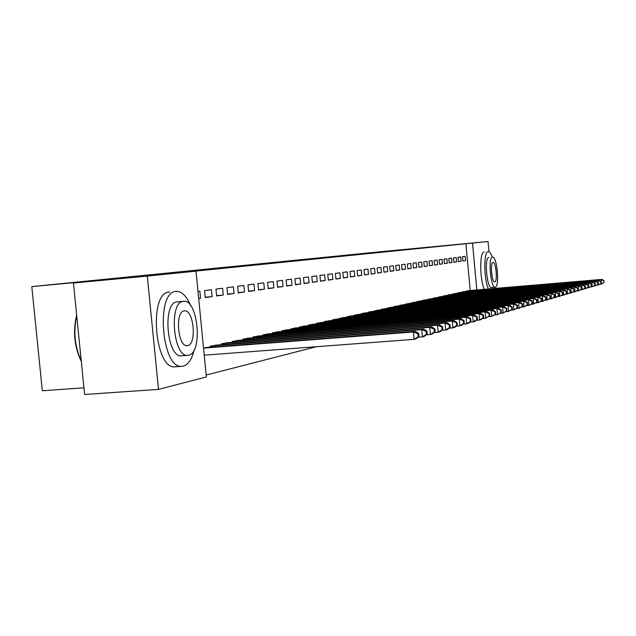 <?xml version="1.0" encoding="UTF-8"?>
<svg xmlns="http://www.w3.org/2000/svg" width="636" height="636" viewBox="0 0 636 636"><rect width="100%" height="100%" fill="white"/><g stroke="black" fill="none" stroke-linecap="round" stroke-linejoin="round"><path stroke-width="0.95" d="M275.595 262.453L313.349 258.916L275.595 262.453M321.204 257.946L345.722 255.648L321.204 257.946M470.243 290.509L465.886 243.731L185.537 272.136L195.999 271.159L206.366 376.941L158.491 389.391L147.29 276.103L195.999 271.159M465.886 243.731L488.035 241.529L488.981 251.776M158.491 389.391L84.62 394.471L73.45 283.004L112.946 279.021L31.8 286.605L381.87 251.594L488.035 241.529M73.45 283.004L147.29 276.103M288.044 261.205L324.392 257.803L288.044 261.237M288.18 261.181L335.267 256.705L288.18 261.181M31.8 286.605L42.318 390.75L83.952 387.825M461.148 261.245L460.742 256.92L458.047 257.278L458.453 261.635L461.148 261.245L458.437 261.491M463.978 291.614L461.323 292.433M452.021 262.541L451.608 258.121L448.793 258.494L449.207 262.946L452.021 262.541L449.199 262.795M454.923 293.578L452.148 294.428M442.497 263.892L442.076 259.377L439.134 259.766L439.555 264.314L442.497 263.892L439.54 264.163M445.462 295.621L442.569 296.511M432.536 265.307L432.106 260.688L429.022 261.094L429.459 265.745L432.536 265.307L429.443 265.586M435.581 297.759L432.552 298.689M422.113 266.786L421.668 262.064L418.44 262.485L418.893 267.247L422.113 266.786L418.878 267.08M422.892 300.375L571.772 287.798L425.222 299.874L422.026 300.558L422.058 300.971M411.19 268.336L410.737 263.495L407.358 263.94L407.811 268.821L411.19 268.336L407.795 268.646M414.394 302.339L411.031 302.935L411.071 303.364M399.742 269.966L399.273 265.005L395.719 265.474L396.196 270.467L399.742 269.966L396.172 270.284M403.025 304.795L399.495 305.423L399.535 305.876M387.714 271.675L387.229 266.587L383.5 267.08L383.985 272.2L387.714 271.675L383.969 272.009M391.084 307.379L387.372 308.031L387.419 308.508M375.065 273.472L374.572 268.257L370.645 268.774L371.146 274.029L375.065 273.472L371.13 273.822M378.539 310.09L374.628 310.781L374.676 311.282M361.757 275.356L361.248 270.006L357.114 270.554L357.623 275.945L361.757 275.356L357.607 275.73M365.326 312.952L361.208 313.675L361.264 314.208M347.725 277.352L347.2 271.858L342.836 272.431L343.368 277.972L347.725 277.352L343.345 277.741M351.406 315.965L347.057 316.728L347.113 317.292M332.914 279.45L332.374 273.806L327.763 274.41L328.303 280.11L332.914 279.45L328.279 279.864M336.706 319.145L332.119 319.948L332.175 320.544M317.253 281.676L316.696 275.865L311.815 276.509L312.379 282.368L317.253 281.676L312.356 282.114M321.164 322.5L316.307 323.358L316.37 323.994M300.669 284.03L300.097 278.051L294.921 278.735L295.502 284.769L300.669 284.03L295.478 284.491M304.708 326.061L299.564 326.968L299.628 327.643M283.084 286.526L282.487 280.365L276.994 281.088L277.598 287.305L283.084 286.526L277.566 287.019M287.257 329.838L281.796 330.8L281.867 331.523M264.393 289.181L263.781 282.829L257.938 283.592L258.558 290.008L264.393 289.181L258.526 289.698M268.718 333.852L262.906 334.878L262.978 335.641M244.494 292.004L243.858 285.445L237.633 286.264L238.277 292.894L244.494 292.004L238.246 292.56M248.978 338.129L242.777 339.211L242.865 340.037M223.276 295.025L222.608 288.243L215.954 289.118L216.63 295.963L223.276 295.025L216.59 295.605M227.919 342.685L221.304 343.845L221.392 344.728M197.995 291.479L199.895 291.232L200.579 298.244L198.671 298.411M198.686 298.515L200.579 298.244M203.544 348.115L413.376 331.984L415.491 331.388L205.412 347.558M206.183 375.041L316.362 346.715M216.86 345.078L210.007 346.278L210.103 347.2M212.122 296.607L211.446 289.714L204.561 290.62L205.245 297.584L212.122 296.607L205.205 297.211M238.619 340.371L232.22 341.492L232.299 342.343M234.056 293.49L233.412 286.82L226.973 287.671L227.632 294.404L234.056 293.49L227.593 294.055M259.003 335.959L253.001 337.008L253.08 337.803M254.607 290.572L253.979 284.117L247.945 284.912L248.581 291.431L254.607 290.572L248.549 291.105M278.131 331.817L272.494 332.803L272.566 333.55M273.885 287.838L273.273 281.581L267.613 282.32L268.225 288.641L273.885 287.838L268.193 288.339M296.114 327.922L290.811 328.852L290.883 329.551M292.011 285.262L291.423 279.188L286.097 279.896L286.685 286.017L292.011 285.262L286.661 285.739M313.055 324.257L308.062 325.139L308.126 325.791M309.08 282.837L308.516 276.946L303.491 277.606L304.064 283.553L309.08 282.837L304.04 283.282M329.043 320.798L324.328 321.625L324.384 322.245M325.195 280.548L324.646 274.824L319.9 275.444L320.457 281.223L325.195 280.548L320.433 280.977M344.156 317.531L339.696 318.318L339.743 318.898M340.419 278.385L339.886 272.82L335.403 273.408L335.943 279.021L340.419 278.385L335.919 278.791M358.458 314.438L354.228 315.178L354.284 315.726M354.832 276.342L354.316 270.92L350.07 271.477L350.587 276.946L354.832 276.342L350.571 276.724M372.02 311.505L368.013 312.212L368.061 312.729M368.498 274.402L367.998 269.123L363.967 269.648L364.476 274.975L368.498 274.402L364.452 274.768M384.891 308.714L381.083 309.39L381.131 309.875M381.473 272.558L380.98 267.414L377.156 267.915L377.649 273.106L381.473 272.558L377.625 272.908M397.126 306.067L393.509 306.711L393.549 307.172M393.803 270.809L393.326 265.792L389.685 266.269L390.162 271.326L393.803 270.809L390.146 271.135M408.773 303.555L405.331 304.159L405.37 304.604M405.537 269.147L405.076 264.242L401.61 264.695L402.071 269.632L405.537 269.147L402.055 269.457M417.478 301.544L568.028 288.839L419.863 301.027L416.588 301.734L416.628 302.156M416.715 267.557L416.27 262.771L412.963 263.209L413.416 268.026L416.715 267.557L413.4 267.851M430.469 298.864L427.368 299.818M427.384 266.039L426.947 261.364L423.799 261.778L424.236 266.492L427.384 266.039L424.22 266.325M440.581 296.678L437.616 297.584M437.576 264.592L437.147 260.029L434.134 260.418L434.563 265.021L437.576 264.592L434.555 264.87M450.248 294.587L447.41 295.454M447.315 263.209L446.893 258.741L444.015 259.122L444.437 263.622L447.315 263.209L444.421 263.471M459.494 292.584L456.783 293.419M456.632 261.889L456.227 257.516L453.468 257.874L453.881 262.278L456.632 261.889L453.865 262.135M468.358 290.668L465.759 291.471M465.56 260.625L465.162 256.34L462.523 256.69L462.921 260.999L465.56 260.625L462.913 260.863M476.849 289.952L472.5 243.111M279.872 262.032L315.21 258.701L279.872 262.032M300.359 260.005L309.692 259.138L300.359 260.005M419.013 336.436L416.183 338.734L414.068 339.354L413.376 331.984L417.9 333.733L418.17 336.683L419.013 336.436L418.734 333.495L417.9 333.733M204.236 355.166L414.068 339.354L418.17 336.683M415.491 331.388L418.734 333.495M427.225 334.035L426.955 331.149L426.144 331.38L426.414 334.274L427.225 334.035L424.427 336.301L422.391 336.897L421.708 329.655L423.751 329.09L215.008 345.205M418.035 337.231L422.391 336.897L426.414 334.274M211.868 345.881L421.708 329.655L426.144 331.38M423.751 329.09L426.955 331.149M435.151 331.722L434.881 328.884L434.102 329.106L434.372 331.952L435.151 331.722L432.385 333.948L430.421 334.528L429.753 327.413L431.717 326.864L226.13 342.804M426.223 334.846L430.421 334.528L434.372 331.952M223.093 343.456L429.753 327.413L434.102 329.106M431.717 326.864L434.881 328.884M190.649 305.63C186.674 296.241 181.983 291.479 176.577 291.352L175.973 291.399C155.279 291.781 161.703 369.866 182.15 366.304L183.327 366.129C188.28 364.666 191.897 359.253 194.179 349.88M169.693 291.964L169.16 292.011C148.299 292.409 154.715 370.375 175.321 366.805L182.15 366.304M182.301 355.683L181.506 355.794C166.831 358.235 162.18 302.434 177.007 301.877L177.555 301.83M188.582 355.206C202.94 353.219 198.154 299.476 183.78 301.281L183.287 301.329C168.572 301.877 173.238 357.75 187.803 355.317L188.582 355.206M184.233 310.917C174.789 311.433 177.81 347.192 187.175 345.698L187.644 345.634C196.937 344.513 193.869 309.645 184.583 310.877L184.233 310.917M76.725 315.679C73.251 331.595 74.762 346.652 81.249 360.843M81.297 361.335C74.317 346.843 72.774 331.412 76.662 315.051M494.673 288.45L494.903 287.202M492.288 257.167C491 253.525 489.688 251.689 488.345 251.641L488.233 251.649C483.646 251.236 483.686 278.178 488.345 288.983M484.298 252.015L484.179 252.023C479.552 251.61 479.568 278.536 484.266 289.324M491.548 287.472L491.397 287.496C486.85 288.498 484.115 257.341 488.774 257.485L488.861 257.477M495.285 287.162C499.824 286.852 497.09 256.3 492.598 257.135L492.502 257.143C487.892 257 490.618 288.18 495.134 287.178L495.285 287.162M492.995 262.485C490.03 262.437 491.795 282.464 494.697 281.835L494.792 281.827C497.726 281.684 495.961 261.921 493.067 262.477L492.995 262.485M442.807 329.488L442.545 326.697L441.789 326.912L442.052 329.71L442.807 329.488L440.072 331.682L438.172 332.238L437.52 325.242L439.42 324.718L236.886 340.483M434.126 332.549L438.172 332.238L442.052 329.71M233.953 341.119L437.52 325.242L441.789 326.912M439.42 324.718L442.545 326.697M450.201 327.325L449.938 324.583L449.215 324.789L449.469 327.54L450.201 327.325L447.498 329.488L445.661 330.028L445.017 323.152L446.854 322.643L247.301 338.241M441.75 330.33L445.661 330.028L449.469 327.54M244.455 338.853L445.017 323.152L449.215 324.789M446.854 322.643L449.938 324.583M457.348 325.242L457.093 322.539L456.394 322.746L456.64 325.449L457.348 325.242L454.676 327.365L452.904 327.89L452.268 321.132L454.048 320.639L257.381 336.062M449.127 328.184L452.904 327.89L456.64 325.449M254.631 336.659L452.268 321.132L456.394 322.746M454.048 320.639L457.093 322.539M464.264 323.223L464.018 320.568L463.334 320.759L463.58 323.422L464.264 323.223L461.617 325.322L459.908 325.823L459.287 319.177L461.005 318.692L267.144 333.964M456.258 326.109L459.908 325.823L463.58 323.422M264.481 334.536L459.287 319.177L463.334 320.759M461.005 318.692L464.018 320.568M470.958 321.267L470.712 318.652L470.052 318.843L470.298 321.458L470.958 321.267L468.342 323.334L466.681 323.827L466.069 317.285L467.738 316.815L276.604 331.92M463.159 324.098L466.681 323.827L470.298 321.458M274.021 332.477L466.069 317.285L470.052 318.843M467.738 316.815L470.712 318.652M477.437 319.375L477.199 316.808L476.555 316.982L476.793 319.558L477.437 319.375L474.853 321.411L473.248 321.888L472.643 315.448L474.257 314.995L285.779 329.941M469.837 322.15L473.248 321.888L476.793 319.558M283.274 330.481L472.643 315.448L476.555 316.982M474.257 314.995L477.199 316.808M483.718 317.539L483.479 315.011L482.859 315.186L483.098 317.722L483.718 317.539L481.158 319.55L479.6 320.011L479.011 313.675L480.57 313.238L294.683 328.025M476.3 320.266L479.6 320.011L483.098 317.722M292.25 328.55L479.011 313.675L482.859 315.186M480.57 313.238L483.479 315.011M489.8 315.766L489.569 313.27L488.965 313.445L489.203 315.941L489.8 315.766L485.761 318.191L485.181 311.95L486.699 311.529L303.316 326.157M482.565 318.445L485.761 318.191L489.203 315.941M300.955 326.666L485.181 311.95L488.965 313.445M486.699 311.529L489.569 313.27M495.698 314.041L495.476 311.584L494.895 311.751L495.118 314.208L495.698 314.041L491.739 316.426L491.167 310.281L492.638 309.875L311.704 324.352M488.639 316.672L491.739 316.426L495.118 314.208M309.414 324.845L491.167 310.281L494.895 311.751M492.638 309.875L495.476 311.584M501.43 312.371L501.208 309.947L500.635 310.114L500.866 312.53L501.43 312.371L497.535 314.717L496.97 308.659L498.393 308.261L319.852 322.595M494.53 314.955L497.535 314.717L500.866 312.53M317.626 323.072L496.97 308.659L500.635 310.114M498.393 308.261L501.208 309.947M506.987 310.742L506.765 308.365L506.216 308.524L506.439 310.909L506.987 310.742L503.163 313.055L502.607 307.093L503.99 306.703L327.763 320.886M500.254 313.286L503.163 313.055L506.439 310.909M325.6 321.355L502.607 307.093L506.216 308.524M503.99 306.703L506.765 308.365M512.385 309.168L512.171 306.822L511.638 306.973L511.853 309.327L512.385 309.168L508.625 311.441L508.077 305.566L509.42 305.193L335.458 319.224M505.803 311.672L508.625 311.441L511.853 309.327M333.359 319.685L508.077 305.566L511.638 306.973M509.42 305.193L512.171 306.822M517.625 307.641L517.418 305.32L516.893 305.471L517.108 307.792L517.625 307.641L513.928 309.875L513.395 304.08L514.699 303.714L342.947 317.61M511.193 310.098L513.928 309.875L517.108 307.792M340.896 318.056L513.395 304.08L516.893 305.471M514.699 303.714L517.418 305.32M522.72 306.147L522.514 303.865L522.013 304.008L522.22 306.298L522.72 306.147L519.087 308.357L518.563 302.641L519.827 302.283L350.229 316.044M516.424 308.571L519.087 308.357L522.22 306.298M348.234 316.474L518.563 302.641L522.013 304.008M519.827 302.283L522.514 303.865M527.681 304.7L527.475 302.45L526.982 302.593L527.188 304.843L527.681 304.7L524.104 306.878L523.587 301.241L524.819 300.892L357.313 314.518M521.52 307.085L524.104 306.878L527.188 304.843M355.373 314.931L523.587 301.241L526.982 302.593M524.819 300.892L527.475 302.45M532.499 303.293L532.292 301.074L531.815 301.21L532.022 303.436L532.499 303.293L528.977 305.439L528.468 299.874L529.669 299.54L364.213 313.031M526.465 305.638L528.977 305.439L532.022 303.436M362.321 313.437L528.468 299.874L531.815 301.21M529.669 299.54L532.292 301.074M537.189 301.925L536.991 299.739L536.522 299.866L536.728 302.06L537.189 301.925L533.723 304.032L533.222 298.554L534.391 298.228L370.931 311.576M531.283 304.231L533.723 304.032L536.728 302.06M369.095 311.974L533.222 298.554L536.522 299.866M534.391 298.228L536.991 299.739M541.753 300.59L541.554 298.435L541.101 298.562L541.3 300.725L541.753 300.59L538.342 302.672L537.849 297.258L538.986 296.94L377.482 310.169M535.965 302.863L538.342 302.672L541.3 300.725M375.685 310.551L537.849 297.258L541.101 298.562M538.986 296.94L541.554 298.435M546.197 299.294L546.006 297.163L545.561 297.29L545.76 299.421L546.197 299.294L542.842 301.345L542.349 296.002L543.462 295.692L383.858 308.794M540.528 301.536L542.842 301.345L545.76 299.421M382.117 309.168L542.349 296.002L545.561 297.29M543.462 295.692L546.006 297.163M550.53 298.03L550.339 295.923L549.909 296.05L550.1 298.157L550.53 298.03L547.222 300.049L546.737 294.778L547.819 294.476L390.083 307.45M544.973 300.232L547.222 300.049L550.1 298.157M388.381 307.816L546.737 294.778L549.909 296.05M547.819 294.476L550.339 295.923M554.751 296.797L554.56 294.722L554.139 294.842L554.33 296.925L554.751 296.797L551.492 298.793L551.014 293.586L552.064 293.291L396.149 306.139M549.297 298.968L551.492 298.793L554.33 296.925M394.487 306.496L551.014 293.586L554.139 294.842M552.064 293.291L554.56 294.722M558.861 295.597L558.67 293.546L558.265 293.665L558.456 295.716L558.861 295.597L555.649 297.561L555.18 292.425L556.206 292.139L402.063 304.867M553.519 297.735L555.649 297.561L558.456 295.716M400.449 305.216L555.18 292.425L558.265 293.665M556.206 292.139L558.67 293.546M562.868 294.428L562.685 292.401L562.288 292.512L562.47 294.54L562.868 294.428L559.712 296.368L559.243 291.296L560.244 291.01L407.843 303.618M557.629 296.535L559.712 296.368L562.47 294.54M406.261 303.96L559.243 291.296L562.288 292.512M560.244 291.01L562.685 292.401M566.779 293.283L566.597 291.288L566.207 291.391L566.39 293.395L566.779 293.283L563.663 295.199L563.21 290.183L564.18 289.913L413.48 302.402M561.636 295.366L563.663 295.199L566.39 293.395M411.937 302.736L563.21 290.183L566.207 291.391M564.18 289.913L566.597 291.288M570.595 292.17L567.527 294.063L567.073 289.11L570.039 290.302L570.222 292.282L570.039 290.302M565.547 294.222L567.527 294.063L570.222 292.282M419.871 301.154L418.989 301.218M568.028 288.839L570.413 290.191M574.324 291.081L571.295 292.95L570.842 288.052L573.775 289.237L573.95 291.193L573.775 289.237M569.363 293.109L571.295 292.95L573.95 291.193M425.238 299.993L424.363 300.057M571.772 287.798L574.141 289.134M577.957 290.024L577.416 288.195L577.957 290.024L574.968 291.86L574.531 287.027L575.437 286.772L429.618 298.928M573.084 292.019L574.968 291.86L577.599 290.127M428.179 299.238L574.531 287.027L577.416 288.195M575.437 286.772L577.782 288.092M581.503 288.983L580.978 287.178L581.503 288.983L578.561 290.803L578.124 286.025L579.006 285.779L434.746 297.815M576.725 290.954L578.561 290.803L581.153 289.086M433.339 298.117L578.124 286.025L580.978 287.178M579.006 285.779L581.336 287.075M584.977 287.973L584.46 286.184L584.977 287.973L582.067 289.77L581.638 285.047L582.504 284.801L439.762 296.734M580.27 289.913L582.067 289.77L584.627 288.076M438.387 297.036L581.638 285.047L584.46 286.184M582.504 284.801L584.802 286.089M588.364 286.987L587.855 285.214L588.364 286.987L585.494 288.752L585.072 284.085L585.915 283.855L444.667 295.676M583.745 288.903L585.494 288.752L588.03 287.082M443.324 295.971L585.072 284.085L587.855 285.214M585.915 283.855L588.189 285.119M591.671 286.017L591.178 284.268L591.671 286.017L588.841 287.766L588.419 283.155L589.246 282.925L449.469 294.643M587.131 287.909L588.841 287.766L591.345 286.113M448.157 294.929L588.419 283.155L591.178 284.268M589.246 282.925L591.504 284.173M594.906 285.071L594.422 283.338L594.906 285.071L592.116 286.804L591.703 282.241L592.514 282.01L454.16 293.633M590.447 286.939L592.116 286.804L594.588 285.166M452.872 293.911L591.703 282.241L594.422 283.338M592.514 282.01L594.747 283.251M598.078 284.149L597.602 282.432L598.078 284.149L595.32 285.858L594.906 281.343L595.701 281.128L458.755 292.64M593.682 285.993L595.32 285.858L597.76 284.236M457.499 292.91L594.906 281.343L597.602 282.432M595.701 281.128L597.912 282.344M601.171 283.243L600.702 281.549L601.171 283.243L598.444 284.928L598.039 280.468L598.818 280.253L463.247 291.67M596.854 285.063L598.444 284.928L600.861 283.33M462.014 291.94L598.039 280.468L600.702 281.549M598.818 280.253L601.012 281.462M604.2 282.36L603.739 280.683L604.2 282.36L601.513 284.03L601.107 279.617L601.863 279.403L467.651 290.724M599.947 284.157L601.513 284.03L603.898 282.448M466.442 290.986L601.107 279.617L603.739 280.683M601.863 279.403L604.041 280.595M212.424 347.018L212.305 345.841M213.458 346.938L213.338 345.745M223.641 344.553L223.53 343.416M224.659 344.474L224.548 343.329M234.485 342.176L234.382 341.079M235.487 342.096L235.384 340.983M244.979 339.87L244.876 338.813M245.965 339.799L245.862 338.726M255.139 337.644L255.044 336.619M256.109 337.565L256.014 336.531M264.981 335.49L264.886 334.496M265.935 335.411L265.84 334.409M274.514 333.399L274.418 332.437M275.46 333.32L275.364 332.358M283.759 331.372L283.664 330.442M284.69 331.3L284.594 330.362M292.719 329.408L292.632 328.51M293.641 329.337L293.554 328.43M301.424 327.5L301.337 326.634M302.323 327.429L302.243 326.554M309.867 325.648L309.788 324.805M310.758 325.576L310.678 324.726M318.072 323.859L317.992 323.04M318.946 323.788L318.875 322.961M326.045 322.11L325.966 321.315M326.912 322.039L326.832 321.244M333.789 320.417L333.717 319.646M334.647 320.345L334.568 319.566M341.325 318.771L341.254 318.024M342.168 318.7L342.096 317.944M348.655 317.165L348.584 316.442M349.482 317.094L349.418 316.362M355.786 315.607L355.715 314.9M356.605 315.536L356.542 314.828M362.727 314.089L362.663 313.405M363.538 314.025L363.474 313.325M369.492 312.61L369.429 311.942M370.295 312.546L370.231 311.871M376.083 311.171L376.019 310.519M376.87 311.107L376.806 310.447M382.498 309.764L382.443 309.136M383.285 309.7L383.222 309.064M388.755 308.396L388.699 307.784M389.534 308.333L389.471 307.713M394.861 307.069L394.805 306.465M395.624 307.005L395.568 306.401M400.815 305.765L400.76 305.185M401.57 305.701L401.515 305.113M406.627 304.501L406.571 303.929M407.374 304.437L407.318 303.865M412.295 303.261L412.239 302.704M413.034 303.197L412.979 302.641M417.828 302.052L417.78 301.512M418.56 301.989L418.512 301.448M423.234 300.876L423.186 300.343M423.958 300.812L423.91 300.279M428.521 299.723L428.473 299.206M429.228 299.659L429.181 299.143M433.68 298.594L433.633 298.093M434.388 298.538L434.34 298.03M438.729 297.497L438.681 297.004M439.42 297.433L439.373 296.94M443.658 296.416L443.61 295.939M444.349 296.36L444.302 295.875M448.483 295.366L448.436 294.897M449.159 295.311L449.119 294.834M453.198 294.341L453.158 293.88M453.873 294.285L453.826 293.824M457.817 293.331L457.769 292.886M458.477 293.276L458.437 292.822M462.332 292.345L462.293 291.908M462.992 292.29L462.952 291.852M466.752 291.383L466.713 290.954M467.404 291.328L467.365 290.898M177.5 301.83L183.351 301.321M181.506 355.794L187.803 355.317M491.397 287.496L495.134 287.178"/></g></svg>
